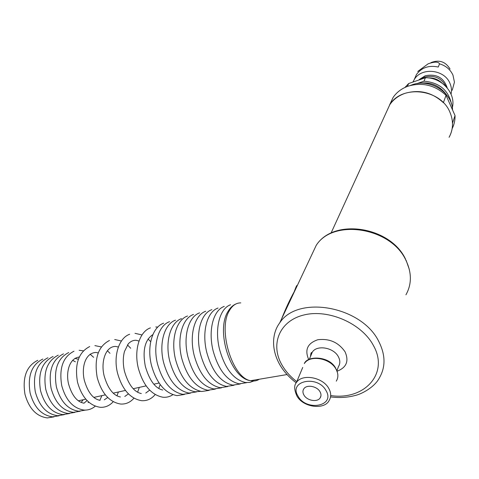 <?xml version="1.0" encoding="UTF-8"?>
<svg xmlns="http://www.w3.org/2000/svg" width="479" height="479" viewBox="0 0 479 479"><rect width="100%" height="100%" fill="white"/><g stroke="black" fill="none" stroke-linecap="round" stroke-linejoin="round"><path stroke-width="0.72" d="M428.232 77.909C433.531 77.664 438.075 79.352 441.872 82.975M420.562 79.245L424.651 77.107C434.291 74.85 441.381 77.957 445.931 86.442M419.281 79.538L425.202 75.784C436.405 73.544 443.746 77.58 447.23 87.897M452.547 109.954C452.368 92.273 429.549 78.107 412.018 84.843L410.305 85.496M452.326 107.709C456.158 93.453 441.86 77.364 425.406 77.754L408.659 83.532L404.947 87.459M407.378 86.436L408.659 83.532M425.406 77.754L423.987 81.185L416.898 83.621M451.469 103.925C448.446 90.142 439.285 82.562 423.987 81.185M446.171 94.333C438.842 84.807 429.214 81.22 417.281 83.562M412.916 82.065L414.311 79.442C421.562 66.982 444.518 69.371 449.961 83.364C451.493 86.921 451.853 90.513 451.044 94.135M415.634 76.395L416.437 74.532C421.634 67.545 428.903 65.048 438.255 67.042L439.53 63.833C445.847 65.719 450.32 69.473 452.96 75.095L454.439 82.166L452.236 90.256M431.004 62.587C439.237 59.474 445.59 61.641 450.074 69.084M439.53 63.833C438.309 61.587 434.507 61.587 428.13 63.821L417.748 71.449M446.039 95.333L443.374 102.692C432.166 92.357 419.394 89.238 405.048 93.327C398.528 95.62 393.445 99.398 389.804 104.667C402.031 84.364 440.74 88.914 449.955 112.302C453.631 121.067 453.332 129.402 449.074 137.305C451.517 132.934 452.661 128.198 452.511 123.109L455.032 115.547L446.039 95.333C434.992 85.124 422.376 82.059 408.198 86.142C401.761 88.429 396.732 92.184 393.121 97.411L389.517 105.093M452.152 128.635C454.212 124.558 455.17 120.193 455.032 115.547M421.634 79.053L413.419 81.891M386.032 112.9L393.121 97.411M281.502 319.098C285.891 308.159 290.1 299.1 294.124 291.921C296.226 286.322 297.118 284.412 296.806 286.179L296.872 286.448M320.062 391.834C321.265 394.061 321.301 396.073 320.17 397.875C317.391 402.564 306.883 400.684 303.902 395.007C302.656 392.744 302.62 390.696 303.806 388.858C306.596 384.236 317.122 386.14 320.062 391.834M336.917 370.77L338.473 366.597C340.294 363.639 340.264 360.358 338.378 356.759C333.755 347.485 316.864 344.581 312.29 352.173L310.961 355.388M308.757 359.633C304.458 349.88 307.476 343.245 317.805 339.743C329.432 338.324 338.521 342.353 345.084 351.849C349.131 361.16 346.461 367.615 337.072 371.213M405.941 294.795C411.79 284.322 411.832 272.928 406.066 260.606C391.343 227.351 333.174 218.244 316.206 245.38L279.724 322.882C297.567 294.717 362.016 306.111 378.919 341.766C385.511 354.969 385.679 366.98 379.434 377.799C374.716 387.188 361.477 394.199 354.987 395.522C347.287 397.57 339.138 398.031 330.546 396.905M330.929 395.582C364.142 400.594 389.313 373.638 373.536 345.73C362.004 323.511 328.498 308.787 303.961 314.972C279.239 320.828 269.869 344.718 282.185 365.369C285.765 371.459 290.633 376.883 296.794 381.655M405.575 259.235C390.499 226.501 333.665 217.634 316.206 245.38L311.063 256.301M240.781 302.89C236.123 302.872 232.309 305.494 229.339 310.757C217.562 329.438 232.435 378.2 250.637 380.691C253.81 381.41 256.714 380.925 259.337 379.224M296.417 382.547C302.021 373.375 323.038 377.183 328.863 388.577C331.229 392.99 331.306 396.977 329.091 400.546C324.732 409.88 303.56 407.833 296.986 396.115C294.124 389.78 293.932 385.254 296.417 382.547L302.722 367.435M326.055 390.654C317.637 374.674 288.172 380.805 298.046 396.157C306.255 411.671 335.51 406.258 326.055 390.654M336.258 381.164C338.449 377.62 338.396 373.668 336.096 369.315C330.45 358.07 309.871 354.454 304.333 363.579C307.35 355.394 329.444 355.891 335.707 368.237M414.311 79.442L416.437 74.532M331.031 233.123L389.804 104.667M309.326 359.352L312.29 352.173L311.703 352.64C311.194 352.287 310.793 353.568 310.512 356.478M279.724 322.882C272.521 332.414 270.437 348.514 280.143 365.315C284.137 371.92 289.496 377.757 296.226 382.835M236.081 303.884C232.77 305.273 230.034 307.877 227.866 311.709C215.73 330.929 230.465 378.62 250.637 380.691L287.065 374.554M406.132 260.354L409.305 269.39M320.17 397.875L320.948 395.834M336.162 369.064L337.509 372.83M78.37 400.803L85.795 399.169M93.842 397.396L105.338 394.864M113.23 393.127L125.438 390.439M133.222 388.726L146.125 385.882M153.831 384.188L159.082 383.032M224.262 306.41C213.185 310.135 208.012 330.534 213.119 350.82C218.52 370.141 227.22 381.146 239.213 383.841L246.685 382.661M218.035 308.039C206.916 311.781 201.671 332.115 206.742 352.299C212.119 371.53 220.819 382.476 232.842 385.14L240.314 383.972M211.85 309.65C200.695 313.41 195.372 333.677 200.414 353.765C205.766 372.907 214.466 383.799 226.519 386.427L233.986 385.272M205.707 311.254C194.51 315.026 189.115 335.228 194.127 355.22C199.456 374.279 208.161 385.11 220.244 387.715L227.705 386.559M199.605 312.853C188.373 316.637 182.906 336.767 187.888 356.663C193.187 375.638 201.898 386.409 214.005 388.984L221.466 387.84M193.546 314.434C182.277 318.236 176.745 338.3 181.691 358.1C186.972 376.985 195.677 387.703 207.82 390.247L215.269 389.116M187.529 316.002C176.23 319.816 170.626 339.821 175.542 359.525C180.793 378.326 189.504 388.984 201.671 391.505L209.113 390.379M181.505 318.637C170.44 322.367 164.908 341.772 169.662 360.849C174.757 379.075 183.253 389.391 195.157 391.792L200.563 391.343M175.506 320.164C164.405 323.912 158.806 343.263 163.537 362.274C168.608 380.428 177.11 390.696 189.049 393.079L196.462 391.912M169.554 321.684C158.411 325.439 152.741 344.748 157.447 363.681C162.501 381.775 171.015 392.002 182.984 394.355L190.391 393.193M163.644 323.187C152.46 326.959 146.724 346.221 151.4 365.082C156.441 383.11 164.956 393.289 176.961 395.624L184.367 394.468M145.323 366.321C149.472 380.446 155.28 388.349 162.74 390.032M150.43 327.875C139.509 331.552 133.821 350.047 138.287 368.082C143.107 385.35 151.37 395.073 163.058 397.253C166.632 397.54 169.895 396.69 172.847 394.696M157.753 327.097L155.783 326.941M145.317 366.279C142.359 350.466 144.874 339.916 152.855 334.629M68.557 383.99C71.94 395.558 77.053 401.947 83.903 403.162M73.988 351.209C62.971 356.807 58.887 368.309 61.749 385.703C65.833 400.33 73.275 408.455 84.076 410.072C88.256 410.275 91.986 408.976 95.255 406.174M99.872 400.312L101.871 395.624M93.627 357.334L90.1 354.167M83.376 350.844L79.125 350.281M68.551 383.954C65.749 372.285 69.257 358.22 79.286 357.035M88.076 402.635L88.878 402.27M124.438 371.129C128.372 384.535 134 392.008 141.317 393.558M129.689 334.252C118.954 337.863 113.224 355.634 117.469 372.878C122.085 389.403 130.126 398.678 141.592 400.689C146.957 401.019 151.484 398.971 155.172 394.558M158.777 388.499L160.154 384.541M150.699 341.683L148.035 338.97M142 334.941L135 333.318M124.432 371.087C122.893 363.926 122.905 357.388 124.474 351.472L128.306 343.802C130.653 341.323 133.252 340.156 136.096 340.294L139.018 341.03M145.76 393.055L149.67 390.146M104.117 375.805C107.841 388.511 113.278 395.576 120.427 396.989M109.457 340.473C98.087 346.365 94.004 358.717 97.207 377.536C101.626 393.349 109.446 402.18 120.666 404.042C125.869 404.324 130.288 402.378 133.934 398.193M137.617 392.229L139.281 387.391M130.707 348.263L127.456 344.904M121.427 341.006L114.709 339.539M104.111 375.764C100.674 361.885 105.482 346.131 115.756 346.437L118.361 347.03M124.779 396.48L128.426 393.894M84.34 380.356C87.861 392.385 93.106 399.043 100.063 400.336M89.723 346.545C78.568 352.257 74.49 364.1 77.49 382.074C81.711 397.181 89.304 405.593 100.267 407.312C105.308 407.551 109.625 405.689 113.212 401.713M116.96 395.834L118.385 391.99M110.002 353.328L107.374 350.73M101.356 346.946L94.896 345.616M84.334 380.32C81.436 368.219 84.723 353.071 95.89 352.442L98.225 352.915M104.302 399.821L107.709 397.51M68.713 352.538C57.666 358.136 53.552 369.608 56.39 386.948C60.456 401.528 67.904 409.617 78.724 411.216L85.388 410.126M78.376 359.268L74.946 358.358M84.041 403.168L87.058 400.552M63.473 353.855C52.391 359.46 48.253 370.902 51.067 388.182C55.121 402.713 62.563 410.766 73.407 412.353L80.065 411.269M75.377 361.795L72.61 360.322M81.167 402.408L83.19 399.737M58.264 355.161C47.152 360.771 42.99 372.183 45.774 389.409C49.816 403.887 57.264 411.91 68.126 413.479L74.778 412.401M53.091 356.466C41.948 362.076 37.763 373.458 40.523 390.625C44.547 405.06 51.995 413.048 62.875 414.604L69.521 413.527M47.954 357.759C36.781 363.369 32.566 374.728 35.302 391.834C39.314 406.222 46.762 414.179 57.66 415.718L64.3 414.646M42.841 359.04C31.644 364.657 27.405 375.985 30.117 393.037C34.111 407.378 41.565 415.305 52.48 416.826L59.115 415.76M37.769 360.316C26.543 365.932 22.274 377.236 24.962 394.235C28.944 408.521 36.398 416.419 47.331 417.928L53.959 416.862M230.537 304.77C219.502 308.482 214.406 328.947 219.544 349.335C224.974 368.74 233.668 379.811 245.625 382.529L249.846 382.404L253.744 381.015"/></g></svg>
